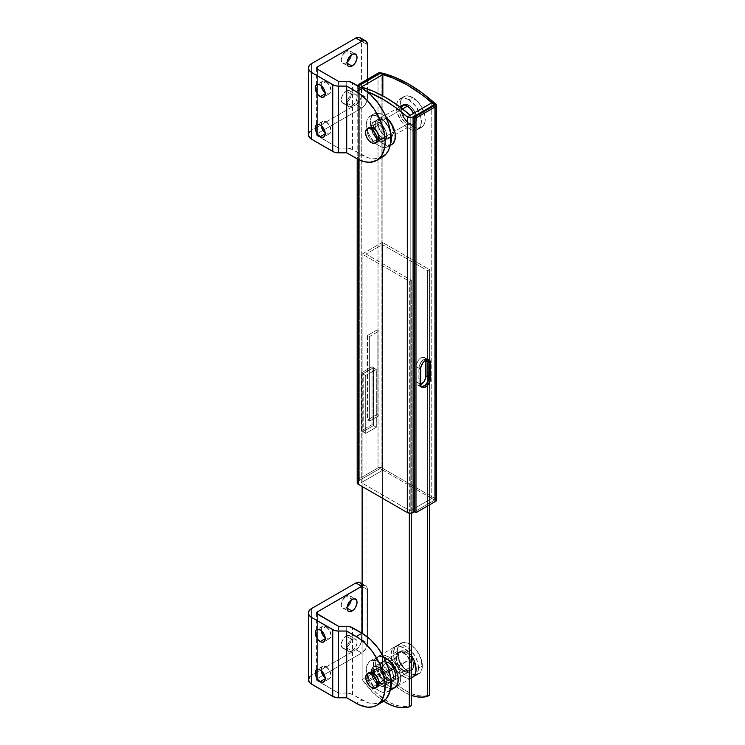 <?xml version="1.0" encoding="UTF-8"?>
<svg xmlns="http://www.w3.org/2000/svg" width="745" height="745" viewBox="0 0 745 745"><rect width="100%" height="100%" fill="white"/><g stroke="black" fill="none" stroke-linecap="round" stroke-linejoin="round"><path stroke-width="0.56" stroke-dasharray="3.73 2.79" d="M402.542 105.259A11.035 6.37 -120 0 0 401.052 109.692L399.506 110.586A11.035 6.37 60 0 1 400.996 106.153L399.655 108.919L399.655 112.43L400.819 116.35L404.321 121.686L408.828 124.806L411.64 125.085L413.801 123.838L415.114 119.591A11.035 6.37 60 0 1 412.823 124.648A11.035 6.37 60 0 1 404.321 121.686A11.035 6.37 60 0 1 399.506 110.586L401.052 109.692A11.035 6.37 -120 0 0 405.867 120.802A11.035 6.37 -120 0 0 414.369 123.754A11.035 6.37 -120 0 0 416.651 118.706L415.114 119.591L413.577 113.342A11.035 6.37 60 0 1 415.114 119.591L416.651 118.706L415.338 122.953L411.836 124.247L407.329 122.152L404.516 119.191L402.365 115.456L401.201 111.536L401.201 108.025L403.334 104.645L407.329 104.486L411.836 107.597L415.338 112.942L416.651 118.706A11.035 6.37 -120 0 0 411.836 107.597A11.035 6.37 -120 0 0 403.334 104.645A11.035 6.37 -120 0 0 402.617 105.185M428.3 359.667A7.087 4.088 120 0 0 427.611 359.081A7.087 4.088 120 0 0 424.073 359.425L425.609 360.319L424.073 359.425A7.087 4.088 120 0 0 419.062 368.104L420.599 368.989L419.062 368.104L419.444 365.665L421.288 362.005L423.095 360.105L426.848 358.792L428.692 360.329M436.561 499.802L436.617 500.109A2.729 1.574 0 0 0 435.816 499.001L381.887 467.86L381.887 73.047L381.887 467.86A2.729 1.574 0 0 0 378.032 467.86L358.187 479.314L359.733 480.208L379.959 468.531L358.382 480.981L358.382 85.377L358.382 480.981L379.959 468.531L379.959 72.917L379.959 468.531L382.846 470.197L361.269 482.648L410.197 510.902L410.197 115.289L410.197 510.902L431.774 498.442L434.661 500.109L434.661 105.436A136.205 78.644 60 0 0 431.774 102.838L434.661 105.436L434.661 500.109L379.959 468.531L382.846 470.197L382.846 95.9L382.846 470.197L361.269 482.648L361.269 87.044L361.269 482.648L410.197 510.902L431.774 498.442L431.774 102.838L431.774 498.442L434.661 500.109L414.434 511.787L434.661 500.109L434.661 105.436L434.661 500.109L414.434 511.787L434.661 500.109L379.959 468.531L379.959 73.848L359.733 85.526L380.76 73.382L359.723 85.526A136.205 78.644 60 0 1 359.733 85.526A136.205 78.644 60 0 1 359.733 85.526L358.922 85.06L359.723 85.526L359.733 480.208L359.733 85.526L379.959 73.848L379.959 468.531L359.733 480.208L358.187 479.314L358.187 85.489L358.187 479.314L378.032 467.86L378.032 73.187L378.032 467.86L381.887 467.86L435.816 499.001L435.816 104.188L436.16 499.243M372.062 424.603L361.66 430.601L361.66 372.77L372.062 366.763L372.062 424.603L373.599 425.488L373.599 367.658L363.197 373.664L363.197 431.495L373.599 425.488L373.599 367.658L372.062 366.763L372.062 424.603L361.66 430.601L361.66 372.77L372.062 366.763L373.599 367.658L363.197 373.664L361.66 372.77L363.197 373.664L363.197 431.495L361.66 430.601L363.197 431.495L373.599 425.488L372.062 424.603M422.154 386.785L419.901 385.957L419.156 384.299L419.062 368.104L419.062 383.228A7.087 4.088 120 0 0 420.525 386.469A7.087 4.088 120 0 0 421.381 386.767M379.959 73.848L382.846 74.584A136.205 78.644 60 0 0 379.959 73.848M420.599 384.113L419.062 383.228L420.599 384.113M377.938 123.037A11.035 6.37 -120 0 0 382.753 134.147A11.035 6.37 -120 0 0 391.255 137.099A11.035 6.37 -120 0 0 393.537 132.051L390.65 133.718A11.035 6.37 60 0 1 388.359 138.766A11.035 6.37 60 0 1 379.857 135.814A11.035 6.37 60 0 1 375.042 124.713L377.938 123.037L378.525 119.936L380.22 117.989L382.753 117.496L385.733 118.539L390.073 122.562L392.224 126.287L393.537 132.051L392.224 136.298L388.722 137.592L384.215 135.506L380.22 130.729L378.525 126.827L377.938 123.037L375.042 124.713L375.638 128.503L377.333 132.396L379.857 135.814L384.364 138.924L387.176 139.203L390.054 136.819L390.501 131.874L389.337 127.954L385.836 122.618L382.846 120.206L379.857 119.163L377.333 119.656L375.638 121.603L375.042 124.713A11.035 6.37 60 0 1 377.333 119.656A11.035 6.37 60 0 1 385.836 122.618A11.035 6.37 60 0 1 390.65 133.718L393.537 132.051A11.035 6.37 -120 0 0 388.722 120.951A11.035 6.37 -120 0 0 380.22 117.989A11.035 6.37 -120 0 0 377.938 123.037M376.299 427.267L376.299 369.436L365.702 375.554L365.702 433.385L376.299 427.267L365.702 433.385L365.702 375.554L362.815 373.888L373.403 367.769L373.403 425.6L362.815 431.718L362.815 373.888L362.815 431.718L365.702 433.385L362.815 431.718L373.403 425.6L376.299 427.267L373.403 425.6L373.403 367.769L376.299 369.436L376.299 427.267M358.382 159.486L358.382 88.711L366.763 91.458A136.205 78.644 60 0 0 358.382 88.711L360.58 87.444L358.382 88.711A4.088 2.356 180 0 1 357.19 87.044L358.382 88.711L358.382 159.486M420.99 384.56L419.072 385.23L417.442 384.914L416.073 382.744L416.073 365.357L418.206 360.45L421.968 357.414L424.529 357.516L425.619 358.764L425.991 360.757M428.04 359.705L425.795 358.876L422.899 360.217L420.338 363.281L418.96 367.034L418.96 384.411L419.714 386.059L421.093 386.86L423.97 386.171A7.087 4.088 -60 0 1 420.338 386.581A7.087 4.088 -60 0 1 418.867 383.34L415.98 381.673A7.087 4.088 120 0 0 417.442 384.914A7.087 4.088 120 0 0 420.636 384.755M357.265 482.192L357.19 482.648A4.088 2.356 0 0 1 358.382 480.981L357.879 481.344M357.879 85.731L357.19 87.044A4.088 2.356 180 0 1 357.777 85.824M425.963 360.124A7.087 4.088 120 0 0 424.529 357.516A7.087 4.088 120 0 0 419.072 359.416A7.087 4.088 120 0 0 415.98 366.54L418.867 368.216A7.087 4.088 -60 0 1 421.959 361.083A7.087 4.088 -60 0 1 427.416 359.183A7.087 4.088 -60 0 1 427.984 359.639M418.867 368.216L415.98 366.54L415.98 381.673L418.867 383.34L418.867 368.216M362.815 373.888L365.702 375.554L376.299 369.436L373.403 367.769L362.815 373.888M385.249 139.175A11.035 6.37 -120 0 0 388.359 138.766A11.035 6.37 -120 0 0 389.495 128.354A11.035 6.37 -120 0 0 380.444 119.256L376.588 121.482A11.035 6.37 60 0 1 385.649 130.571A11.035 6.37 60 0 1 384.513 140.991A11.035 6.37 60 0 1 381.403 141.392L385.249 139.175L388.974 138.328L390.352 136L390.594 132.638L389.654 128.745L386.394 123.242L383.461 120.588L379.037 119.153L376.719 120.094L375.34 122.431L375.424 127.712L376.914 131.632L379.298 135.19L382.232 137.834L385.249 139.175L381.403 141.392L385.118 140.554L386.767 136.642L386.413 132.945L384.932 129.015L381.114 123.996L378.078 121.966L373.934 121.658L372.044 123.335L371.243 128.019L372.183 131.902L374.158 135.72L378.376 140.06L381.403 141.392A11.035 6.37 60 0 1 372.342 132.303A11.035 6.37 60 0 1 373.478 121.882A11.035 6.37 60 0 1 376.588 121.482L380.444 119.256A11.035 6.37 -120 0 0 377.333 119.656A11.035 6.37 -120 0 0 376.197 130.077A11.035 6.37 -120 0 0 385.249 139.175M386.152 117.17A17.703 10.225 -120 0 0 378.981 113.231L375.135 115.456L378.981 113.231A17.703 10.225 -120 0 0 373.99 113.883A17.703 10.225 -120 0 0 372.165 130.599A17.703 10.225 -120 0 0 386.711 145.201L382.856 147.417A17.703 10.225 60 0 1 368.319 132.824A17.703 10.225 60 0 1 370.144 116.099A17.703 10.225 60 0 1 375.135 115.456L379.987 117.598L384.69 121.845L388.517 127.553L390.52 132.442A17.703 10.225 60 0 0 375.135 115.456L370.87 115.745L367.844 118.427L366.512 123.093L367.08 129.025L369.464 135.32L373.301 141.029L378.004 145.275L382.856 147.417L386.711 145.201L381.859 143.059L375.089 136.084L370.935 126.799L370.367 120.867L371.69 116.201L374.726 113.519L376.737 113.063L381.384 114.013L386.255 117.272M391.656 144.567L386.711 145.201A17.703 10.225 -120 0 0 391.702 144.549M387.847 146.774A17.703 10.225 60 0 0 390.52 143.738L387.121 147.128L382.856 147.417A17.703 10.225 60 0 0 387.847 146.774L390.194 145.415M378.991 138.114L371.289 142.556L378.991 138.114L382.204 138.84L384.336 137.071L384.662 133.411L383.796 130.505L381.207 126.548L378.991 124.769A8.176 4.721 -120 0 0 374.912 124.359A8.176 4.721 -120 0 0 373.655 130.906A8.176 4.721 -120 0 0 378.991 138.114A8.176 4.721 -120 0 0 383.079 138.514A8.176 4.721 -120 0 0 384.336 131.967A8.176 4.721 -120 0 0 378.991 124.769L376.784 123.996L374.912 124.359L373.655 125.803L373.217 128.103L374.912 133.793L378.991 138.114M373.31 128.047L378.991 124.769L373.31 128.047M401.322 107.978L401.294 111.573L402.449 115.447L405.904 120.718L408.856 123.093L378.991 140.339A10.896 6.295 60 0 1 371.876 130.729A10.896 6.295 60 0 1 373.543 122.003A10.896 6.295 60 0 1 378.991 122.543L402.551 108.938L378.991 122.543A10.896 6.295 60 0 1 386.115 132.144A10.896 6.295 60 0 1 384.439 140.87A10.896 6.295 60 0 1 378.991 140.339L408.856 123.093L411.799 124.126L415.254 122.841L416.557 118.651L415.971 114.907L413.13 109.273L408.856 105.306A10.896 6.295 -120 0 0 403.399 104.766A10.896 6.295 -120 0 0 401.732 113.491A10.896 6.295 -120 0 0 408.856 123.093A10.896 6.295 -120 0 0 414.304 123.633A10.896 6.295 -120 0 0 415.971 114.907A10.896 6.295 -120 0 0 408.856 105.306L404.572 104.328L402.449 105.557M407.403 106.135L408.856 105.306L407.403 106.135M412.702 126.436L408.856 128.661A17.703 10.225 60 0 1 397.281 113.054A17.703 10.225 60 0 1 400 98.861A17.703 10.225 60 0 1 408.856 99.746L412.702 97.52A17.703 10.225 -120 0 0 403.846 96.645A17.703 10.225 -120 0 0 401.136 110.828A17.703 10.225 -120 0 0 412.702 126.436L417.498 128.103L421.558 127.311L424.268 124.192L424.985 121.882L424.985 116.248L421.558 106.861L417.498 101.385L410.262 96.384L405.746 95.937L402.291 97.93L401.136 99.765L400.186 104.747L401.136 110.828L405.746 119.982L412.702 126.436A17.703 10.225 -120 0 0 421.558 127.311A17.703 10.225 -120 0 0 424.268 113.119A17.703 10.225 -120 0 0 412.702 97.52L408.856 99.746A17.703 10.225 60 0 1 420.422 115.345A17.703 10.225 60 0 1 417.703 129.537A17.703 10.225 60 0 1 408.856 128.661L412.702 126.436M408.856 99.746L415.803 106.19L420.422 115.345L421.372 121.426L420.422 126.408L417.703 129.537L415.803 130.235L411.296 129.788L406.407 126.967L401.9 122.208L397.281 113.054L396.331 106.973L397.281 101.99L398.445 100.156L401.9 98.163L406.407 98.61L408.856 99.746M378.991 122.543L383.275 126.51L386.115 132.144L386.702 135.888L386.115 138.952L383.275 141.308L380.499 141.029L377.492 139.296L373.543 134.584L371.876 130.729L371.289 126.985L372.584 122.795L374.716 121.565L378.991 122.543M347.226 62.031L346.248 62.71L347.021 63.157L346.248 62.71A7.087 4.088 120 0 0 347.086 62.142M351.184 55.046A7.087 4.088 120 0 0 349.787 50.79A7.087 4.088 120 0 0 346.248 51.144L352.022 54.478L346.248 51.144L348.166 50.474L349.787 50.79L350.876 52.038L351.156 55.214M346.248 102.745A7.087 4.088 120 0 0 350.876 96.505A7.087 4.088 120 0 0 349.787 90.825A7.087 4.088 120 0 0 346.248 91.179L352.022 94.513A7.087 4.088 -60 0 1 355.57 94.168A7.087 4.088 -60 0 1 356.65 99.839A7.087 4.088 -60 0 1 352.022 106.079L346.248 102.745L344.33 103.415L342.709 103.099L341.331 100.929L341.331 98.666L342.709 94.913L344.33 92.725L347.226 90.722L349.787 90.825L350.876 92.082L351.258 94.075L349.787 99.01L346.248 102.745L352.022 106.079L355.57 102.344L356.939 98.591L356.939 96.338L355.57 94.168L353 94.066L350.113 96.058L347.859 99.485L347.021 103.192L347.859 105.92L350.113 106.749L352.022 106.079A7.087 4.088 -60 0 1 348.483 106.433A7.087 4.088 -60 0 1 347.403 100.761A7.087 4.088 -60 0 1 352.022 94.513L346.248 91.179A7.087 4.088 120 0 0 341.62 97.418A7.087 4.088 120 0 0 342.709 103.099A7.087 4.088 120 0 0 346.248 102.745M321.114 125.84L321.859 121.929L323.237 121.128L326.021 121.761L320.238 125.095L326.021 121.761A7.087 4.088 -120 0 0 322.483 121.416A7.087 4.088 -120 0 0 321.086 125.663M325.183 132.759A7.087 4.088 -120 0 0 326.021 133.327L325.248 133.774L326.021 133.327L325.044 132.657M321.114 85.805L321.393 82.621L322.483 81.373L324.103 81.056L326.021 81.727L320.238 85.06L326.021 81.727A7.087 4.088 -120 0 0 322.483 81.373A7.087 4.088 -120 0 0 321.086 85.628M325.183 92.725A7.087 4.088 -120 0 0 326.021 93.293L325.248 93.74L326.021 93.293L325.044 92.613M374.837 124.238L368.328 128.187L367.453 130.124L367.788 134.24L369.948 138.533L373.217 141.559L378.991 138.225A8.307 4.796 -120 0 0 383.144 138.635A8.307 4.796 -120 0 0 384.42 131.977A8.307 4.796 -120 0 0 378.991 124.657L382.26 127.684L384.755 133.439L384.42 137.164L382.26 138.961L380.136 138.756L377.845 137.434L374.837 133.839L373.562 130.897L373.115 128.047L374.111 124.853L375.731 123.912L378.991 124.657L373.217 127.991L378.991 124.657A8.307 4.796 -120 0 0 374.837 124.238A8.307 4.796 -120 0 0 373.562 130.897A8.307 4.796 -120 0 0 378.991 138.225L373.217 141.559A8.307 4.796 60 0 1 368.011 134.919A8.307 4.796 60 0 1 368.384 128.131M376.551 142.286A8.307 4.796 60 0 1 373.217 141.559L376.476 142.295L383.144 138.635M382.474 157.037A40.863 23.589 -120 0 1 362.042 155.016L356.268 158.35L362.042 155.016L352.497 149.503L352.497 82.769L352.497 149.503L367.676 157.633L373.096 158.862L380.369 158.024M359.965 37.613A8.176 4.721 120 0 1 361.66 41.357L367.434 44.691L361.66 41.357L361.66 94.736L367.434 98.07L367.434 79.305L367.434 98.07L366.466 102.344L363.867 106.302L361.66 108.081L324.233 129.695L361.66 108.081L355.877 104.747L359.965 100.435L361.548 96.105L361.548 40.118M308.383 134.77A10.896 6.295 0 0 1 311.578 130.328L311.578 63.595L311.578 130.328L355.877 104.747L310.218 131.278M346.248 62.71L344.33 63.372L342.709 63.055L341.62 61.807L341.238 59.814L342.709 54.879L346.248 51.144A7.087 4.088 120 0 0 341.62 57.384A7.087 4.088 120 0 0 342.709 63.055A7.087 4.088 120 0 0 346.248 62.71M338.547 81.391L338.547 148.125L346.714 148.125L346.714 81.391L346.714 148.125L338.547 148.125L338.547 81.391M317.351 69.155L317.351 135.888L338.547 148.125L316.606 135.078L317.351 133.662L317.351 69.155L317.351 133.662L322.995 130.403L317.351 133.662A2.729 1.574 0 0 0 316.56 134.77A2.729 1.574 0 0 0 317.351 135.888L317.351 69.155M326.021 121.761L329.56 125.505L331.031 130.44L330.65 132.433L329.56 133.681L327.94 133.998L326.021 133.327A7.087 4.088 -120 0 0 329.56 133.681A7.087 4.088 -120 0 0 330.65 128A7.087 4.088 -120 0 0 326.021 121.761M326.021 81.727L329.56 85.461L331.031 90.396L330.65 92.389L329.56 93.647L327.94 93.954L326.021 93.293A7.087 4.088 -120 0 0 329.56 93.647A7.087 4.088 -120 0 0 330.65 87.966A7.087 4.088 -120 0 0 326.021 81.727M352.497 149.503L346.714 148.125A8.176 4.721 0 0 1 352.497 149.503M361.66 94.736L367.434 98.07A8.176 4.721 -60 0 1 361.66 108.081L355.877 104.747A8.176 4.721 120 0 0 361.66 94.736M404.032 670.938A11.035 6.37 60 0 1 396.824 661.215A11.035 6.37 60 0 1 398.519 652.378A11.035 6.37 60 0 1 404.032 652.918L405.96 651.81A11.035 6.37 -120 0 0 400.447 651.26A11.035 6.37 -120 0 0 398.752 660.107A11.035 6.37 -120 0 0 405.96 669.829L404.032 670.938L405.559 671.645L409.554 671.487L411.24 669.541L411.836 666.43L410.523 660.666L407.021 655.33L402.514 652.22L398.519 652.378L396.387 655.758L396.824 661.215L398.519 665.117L401.052 668.526L404.032 670.938L405.96 669.829L401.63 665.807L398.752 660.107L398.156 656.317L398.752 653.207L401.63 650.823L404.442 651.102L408.949 654.222L411.482 657.63L413.615 663.478L413.615 666.989L412.451 669.569L408.949 670.863L405.96 669.829A11.035 6.37 -120 0 0 411.482 670.37A11.035 6.37 -120 0 0 413.168 661.532A11.035 6.37 -120 0 0 405.96 651.81L404.032 652.918A11.035 6.37 60 0 1 411.24 662.64A11.035 6.37 60 0 1 409.554 671.487A11.035 6.37 60 0 1 404.032 670.938M385.733 681.507A11.035 6.37 60 0 1 378.525 671.785A11.035 6.37 60 0 1 380.22 662.938A11.035 6.37 60 0 1 385.733 663.488L387.661 662.37A11.035 6.37 -120 0 0 382.148 661.83A11.035 6.37 -120 0 0 380.453 670.668A11.035 6.37 -120 0 0 387.661 680.39L385.733 681.507L388.722 682.541L391.255 682.048L392.941 680.101L393.537 677L392.224 671.236L388.722 665.9L384.215 662.78L380.22 662.938L378.088 666.319L378.525 671.785L380.22 675.678L382.753 679.095L385.733 681.507L387.661 680.39L383.33 676.367L380.453 670.668L379.857 666.877L380.453 663.776L383.33 661.392L387.661 662.37L390.65 664.782L393.183 668.2L395.316 674.039L395.316 677.559L393.183 680.939L390.65 681.433L387.661 680.39A11.035 6.37 -120 0 0 393.183 680.939A11.035 6.37 -120 0 0 394.869 672.092A11.035 6.37 -120 0 0 387.661 662.37L385.733 663.488A11.035 6.37 60 0 1 392.941 673.21A11.035 6.37 60 0 1 391.255 682.048A11.035 6.37 60 0 1 385.733 681.507M409.331 513.203L409.331 281.303L411.259 280.185L411.259 513.175L411.259 280.185L365.991 254.054L365.991 681.191L376.896 693.418L388.853 702.079L394.859 704.779L400.698 706.316L406.202 706.623L411.259 705.711A54.487 31.458 -120 0 1 365.991 681.191L365.991 254.054L382.362 244.602L427.63 270.733L429.558 269.625L382.362 242.376L382.362 667.902L393.49 681.256L399.646 686.592L405.96 690.848L412.283 693.893L418.429 695.653L424.24 696.072L429.558 695.15A54.487 31.458 -120 0 1 382.362 667.902L382.362 242.376L362.135 254.054L409.331 281.303L409.331 513.203M362.135 679.58L362.135 633.297L362.135 679.58L382.362 667.902L362.135 679.58L373.264 692.925L383.628 701.241A54.487 31.458 60 0 1 362.135 679.58M362.135 486.485L362.135 254.054L362.135 486.485M429.558 504.84L429.558 269.625L429.558 504.84M427.63 505.948L427.63 270.733L427.63 505.948M382.362 671.739L382.362 244.602L382.362 671.739L365.991 681.191L382.362 671.739L393.267 683.966L399.19 688.808L405.224 692.626L411.231 695.327A54.487 31.458 60 0 1 382.362 671.739M377.072 329.951L377.072 414.481L367.434 420.04L367.434 335.52L377.072 329.951L378.991 331.069L369.362 336.628L369.362 421.149L378.991 415.589L378.991 331.069L378.991 415.589L369.362 421.149L369.362 336.628L367.434 335.52L367.434 420.04L369.362 421.149L367.434 420.04L377.072 414.481L378.991 415.589L377.072 414.481L377.072 329.951L367.434 335.52L369.362 336.628L378.991 331.069L377.072 329.951M409.331 281.303L411.259 280.185L365.991 254.054L382.362 244.602L427.63 270.733L429.558 269.625L382.362 242.376L362.135 254.054L409.331 281.303M409.35 659.521A11.035 6.37 -120 0 0 398.035 652.657A11.035 6.37 -120 0 0 397.756 664.894L382.353 673.787A11.035 6.37 60 0 1 382.632 661.551A11.035 6.37 60 0 1 393.937 668.423L409.35 659.521L406.91 656.01L403.958 653.449L400.95 652.21L397.299 653.207L395.763 657.239L396.852 662.948L400.195 668.405L404.675 671.767L408.772 671.915L410.597 670.146L411.277 665.369L409.35 659.521L393.937 668.423L391.498 664.913L388.545 662.342L385.538 661.113L382.921 661.402L381.105 663.162L380.35 666.142L381.44 671.841L383.479 675.631L386.227 678.732L390.753 681.098L393.369 680.809L395.707 677.689L395.865 674.262L393.937 668.423A11.035 6.37 60 0 1 393.658 680.66A11.035 6.37 60 0 1 382.353 673.787L397.756 664.894A11.035 6.37 -120 0 0 409.07 671.767A11.035 6.37 -120 0 0 409.35 659.521M412.376 677.559L407.738 678.248L402.905 676.274L398.165 672.148L394.254 666.514L378.842 675.417A17.703 10.225 60 0 1 379.289 655.768A17.703 10.225 60 0 1 397.448 666.794L399.944 673.089L400.652 679.077L400.279 681.666L398.184 685.549L394.552 687.225L392.326 687.151L389.942 686.452L385.063 683.342L378.842 675.417L375.75 666.03L376.011 660.545L378.106 656.662L381.738 654.985L383.964 655.06L388.797 657.043L391.218 658.869L397.448 666.794L411.259 658.822L397.448 666.794A17.703 10.225 60 0 1 397.001 686.443A17.703 10.225 60 0 1 378.842 675.417L394.254 666.514A17.703 10.225 -120 0 0 412.404 677.54M394.254 666.514L391.749 660.228L391.05 654.24L392.252 649.463L395.176 646.632L399.367 646.166L404.2 648.141L411.259 655.265A17.703 10.225 -120 0 0 394.701 646.874A17.703 10.225 -120 0 0 394.254 666.514M391.525 669.792A11.035 6.37 -120 0 0 380.22 662.938A11.035 6.37 -120 0 0 379.95 675.193L373.208 679.086A11.035 6.37 60 0 1 373.478 666.831A11.035 6.37 60 0 1 384.783 673.685L391.525 669.792L387.642 664.857L384.606 662.929L381.738 662.454L379.475 663.506L378.171 665.928L378.385 671.273L381.077 677.037L383.833 680.129L386.869 682.066L390.967 682.197L392.783 680.427L393.528 677.447L393.081 673.713L391.525 669.792L384.783 673.685L380.9 668.749L377.864 666.822L373.767 666.682L371.429 669.82L371.643 675.166L373.208 679.086L375.648 682.597L380.127 685.959L384.224 686.089L386.562 682.96L386.348 677.605L384.783 673.685A11.035 6.37 60 0 1 384.513 685.94A11.035 6.37 60 0 1 373.208 679.086L379.95 675.193A11.035 6.37 -120 0 0 391.255 682.048A11.035 6.37 -120 0 0 391.525 669.792M394.561 687.849L389.933 688.538L385.1 686.573L380.369 682.457L376.449 676.823L369.706 680.716L375.936 688.641L380.816 691.742L385.416 692.505L389.039 690.82L390.52 688.687A17.703 10.225 60 0 1 387.847 691.723A17.703 10.225 60 0 1 369.706 680.716L376.449 676.823A17.703 10.225 -120 0 0 394.589 687.831M388.285 672.055A17.703 10.225 60 0 1 390.52 677.391L388.285 672.055L389.346 671.441L388.285 672.055L382.055 664.13L377.175 661.029L372.575 660.266L368.952 661.96L366.857 665.844L366.605 671.338L369.706 680.716A17.703 10.225 60 0 1 370.144 661.057A17.703 10.225 60 0 1 388.285 672.055M383.722 657.062A17.703 10.225 -120 0 0 376.886 657.164A17.703 10.225 -120 0 0 376.449 676.823L373.347 667.446L373.599 661.951L374.428 659.763L377.342 656.922L379.317 656.373L383.917 657.137M373.403 672.94L365.702 677.391L373.403 672.94L375.098 678.639L379.186 682.951L381.403 683.714L383.275 683.351L384.522 681.908L384.969 679.617A8.176 4.721 -120 0 0 381.403 671.385A8.176 4.721 -120 0 0 375.098 669.196A8.176 4.721 -120 0 0 373.403 672.94A8.176 4.721 -120 0 0 376.979 681.163A8.176 4.721 -120 0 0 383.275 683.351A8.176 4.721 -120 0 0 384.969 679.617L383.275 673.918L379.186 669.606L376.979 668.833L375.098 669.196L373.85 670.64L373.403 672.94M379.093 683.007L384.969 679.617L379.093 683.007M398.258 656.373L371.485 671.832A10.896 6.295 60 0 1 373.739 666.84A10.896 6.295 60 0 1 382.138 669.755A10.896 6.295 60 0 1 386.888 680.725L413.671 665.266A10.896 6.295 -120 0 0 408.912 654.296A10.896 6.295 -120 0 0 400.512 651.381A10.896 6.295 -120 0 0 398.258 656.373L399.553 662.063L401.685 665.741L404.461 668.675L408.912 670.742L412.367 669.457L413.671 665.266L413.084 661.523L410.244 655.889L407.468 652.955L404.461 651.223L400.512 651.381L398.845 653.3L398.258 656.373A10.896 6.295 -120 0 0 403.017 667.334A10.896 6.295 -120 0 0 411.408 670.258A10.896 6.295 -120 0 0 413.671 665.266L386.888 680.725A10.896 6.295 60 0 1 384.634 685.717A10.896 6.295 60 0 1 376.234 682.793A10.896 6.295 60 0 1 371.485 671.832L398.258 656.373M397.29 651.363L393.444 653.589A17.703 10.225 60 0 1 397.113 645.487A17.703 10.225 60 0 1 410.756 650.227A17.703 10.225 60 0 1 418.485 668.051L422.331 665.825A17.703 10.225 -120 0 0 414.602 648.001A17.703 10.225 -120 0 0 400.959 643.261A17.703 10.225 -120 0 0 397.29 651.363L399.404 660.619L405.019 669.187L412.255 674.188L416.772 674.635L420.227 672.633L422.098 668.507L421.381 659.735L416.772 650.59L412.255 645.822L407.375 643L402.859 642.553L399.404 644.546L397.532 648.681L397.29 651.363A17.703 10.225 -120 0 0 405.019 669.187A17.703 10.225 -120 0 0 418.671 673.927A17.703 10.225 -120 0 0 422.331 665.825L418.485 668.051A17.703 10.225 60 0 1 414.816 676.153A17.703 10.225 60 0 1 401.173 671.413A17.703 10.225 60 0 1 393.444 653.589L397.29 651.363M418.485 668.051L417.526 673.033L414.816 676.153L410.756 676.944L405.96 675.277L403.52 673.592L399.003 668.824L394.394 659.67L393.444 653.589L394.394 648.606L395.548 646.772L399.003 644.779L401.173 644.695L403.52 645.226L408.409 648.048L414.816 655.702L417.526 661.96L418.485 668.051M386.888 680.725L385.593 684.916L383.47 686.145L380.686 685.875L376.234 682.793L373.739 679.421L372.072 675.575L371.485 671.832L372.779 667.632L374.903 666.403L377.687 666.682L382.138 669.755L385.593 675.035L386.888 680.725M347.226 606.979L346.248 607.659L347.021 608.106L346.248 607.659A7.087 4.088 120 0 0 347.086 607.091M351.184 599.995A7.087 4.088 120 0 0 349.787 595.739A7.087 4.088 120 0 0 346.248 596.093L352.022 599.427L346.248 596.093L348.166 595.423L349.787 595.739L350.876 596.987L351.156 600.163M346.248 647.694A7.087 4.088 120 0 0 350.876 641.454A7.087 4.088 120 0 0 349.787 635.774A7.087 4.088 120 0 0 346.248 636.128L352.022 639.461A7.087 4.088 -60 0 1 355.57 639.117A7.087 4.088 -60 0 1 356.65 644.788A7.087 4.088 -60 0 1 352.022 651.028L346.248 647.694L344.33 648.364L342.709 648.048L341.331 645.878L341.331 643.624L342.709 639.871L344.33 637.673L347.226 635.671L349.787 635.774L350.876 637.031L351.258 639.024L349.787 643.959L346.248 647.694L352.022 651.028L355.57 647.293L356.939 643.54L356.939 641.287L356.194 639.629L353.94 638.8L351.053 640.141L348.483 643.205L347.114 646.958L347.403 650.134L349.247 651.661L352.022 651.028A7.087 4.088 -60 0 1 348.483 651.381A7.087 4.088 -60 0 1 347.403 645.71A7.087 4.088 -60 0 1 352.022 639.461L346.248 636.128A7.087 4.088 120 0 0 341.62 642.367A7.087 4.088 120 0 0 342.709 648.048A7.087 4.088 120 0 0 346.248 647.694M321.114 670.789L321.859 666.877L323.237 666.077L326.021 666.71L320.238 670.053L326.021 666.71A7.087 4.088 -120 0 0 322.483 666.365A7.087 4.088 -120 0 0 321.086 670.621M325.183 677.708A7.087 4.088 -120 0 0 326.021 678.276L325.248 678.723L326.021 678.276L325.044 677.605M321.114 630.754L321.393 627.569L322.483 626.322L324.103 626.005L326.021 626.675L320.238 630.009L326.021 626.675A7.087 4.088 -120 0 0 322.483 626.322A7.087 4.088 -120 0 0 321.086 630.577M325.183 637.673A7.087 4.088 -120 0 0 326.021 638.241L325.248 638.689L326.021 638.241L325.044 637.562M374.837 669.196L368.328 673.135L367.453 675.072L367.788 679.189L369.948 683.482L373.217 686.508L378.991 683.174A8.307 4.796 -120 0 0 383.144 683.584A8.307 4.796 -120 0 0 384.42 676.926A8.307 4.796 -120 0 0 378.991 669.606L382.26 672.633L384.755 678.388L384.42 682.122L382.26 683.91L380.136 683.705L377.845 682.383L374.837 678.788L373.562 675.845L373.115 672.996L374.111 669.802L375.731 668.861L378.991 669.606L373.217 672.94L378.991 669.606A8.307 4.796 -120 0 0 374.837 669.196A8.307 4.796 -120 0 0 373.562 675.845A8.307 4.796 -120 0 0 378.991 683.174L373.217 686.508A8.307 4.796 60 0 1 368.011 679.878A8.307 4.796 60 0 1 368.384 673.08M376.551 687.235A8.307 4.796 60 0 1 373.217 686.508L376.476 687.253L383.144 683.584M382.474 701.986A40.863 23.589 -120 0 1 362.042 699.965L356.268 703.299L362.042 699.965L352.497 694.452L352.497 627.728L352.497 694.452L367.676 702.582L373.096 703.811L380.369 702.973M362.135 586.054A8.176 4.721 -60 0 1 365.748 585.896A8.176 4.721 -60 0 1 367.434 589.64L361.66 586.306L363.867 585.533L365.748 585.896L366.996 587.339L367.434 589.64L361.66 586.306L361.66 639.685L367.434 643.028L367.434 589.64L367.434 643.028L365.748 648.718L361.66 653.03L324.233 674.644L361.66 653.03L355.877 649.696L359.965 645.384L361.548 641.054L361.548 585.067M308.383 679.729A10.896 6.295 0 0 1 311.578 675.277L311.578 608.544L311.578 675.277L355.877 649.696L310.218 676.227M346.248 607.659L344.33 608.32L342.709 608.013L341.62 606.756L341.238 604.763L342.709 599.827L346.248 596.093A7.087 4.088 120 0 0 341.62 602.332A7.087 4.088 120 0 0 342.709 608.013A7.087 4.088 120 0 0 346.248 607.659M338.547 626.34L338.547 693.074L346.714 693.074L346.714 626.34L346.714 693.074L338.547 693.074L338.547 626.34M317.351 614.104L317.351 680.837L338.547 693.074L316.606 680.027L317.351 678.611L317.351 614.104L317.351 678.611L322.995 675.352L317.351 678.611A2.729 1.574 0 0 0 316.56 679.729A2.729 1.574 0 0 0 317.351 680.837L317.351 614.104M326.021 666.71L329.56 670.453L331.031 675.389L330.65 677.382L329.56 678.63L327.94 678.946L326.021 678.276A7.087 4.088 -120 0 0 329.56 678.63A7.087 4.088 -120 0 0 330.65 672.949A7.087 4.088 -120 0 0 326.021 666.71M326.021 626.675L329.56 630.41L331.031 635.345L330.65 637.338L329.56 638.595L327.94 638.912L326.021 638.241A7.087 4.088 -120 0 0 329.56 638.595A7.087 4.088 -120 0 0 330.65 632.915A7.087 4.088 -120 0 0 326.021 626.675M352.497 694.452L346.714 693.074A8.176 4.721 0 0 1 352.497 694.452M361.66 639.685L367.434 643.028A8.176 4.721 -60 0 1 361.66 653.03L355.877 649.696A8.176 4.721 120 0 0 361.66 639.685M361.66 586.306A8.176 4.721 120 0 0 359.965 582.562M412.823 124.648L414.369 123.754M427.611 359.081L429.148 359.965M420.525 386.469L422.07 387.363M401.797 105.539L403.334 104.645M391.255 137.099L384.513 140.991M380.22 117.989L373.478 121.882M427.416 359.183L424.529 357.516M420.338 386.581L417.442 384.914M357.19 87.044L357.19 158.871M370.144 116.099L373.99 113.883M374.912 124.359L369.874 127.265M403.399 104.766L402.728 105.157M399.814 106.833L373.543 122.003M403.846 96.645L400 98.861M421.558 127.311L417.703 129.537M414.304 123.633L384.439 140.87M383.079 138.514L378.05 141.42M349.787 50.79L355.57 54.124M349.787 90.825L355.57 94.168M322.483 121.416L316.7 124.75M322.483 81.373L316.7 84.706M329.56 93.647L323.786 96.98M329.56 133.681L323.786 137.015M342.709 103.099L348.483 106.433M342.709 63.055L348.483 66.398M316.56 68.046L316.56 134.77M398.519 652.378L400.447 651.26M373.478 666.831L382.148 661.83M384.513 685.94L393.183 680.939M409.554 671.487L411.482 670.37M398.035 652.657L382.632 661.551M397.001 686.443L411.259 678.201M379.289 655.768L394.701 646.874M409.07 671.767L393.658 680.66M387.847 691.723L390.194 690.364M370.144 661.057L376.886 657.164M375.098 669.196L369.874 672.214M400.512 651.381L373.739 666.84M400.959 643.261L397.113 645.487M418.671 673.927L414.816 676.153M411.408 670.258L384.634 685.717M383.275 683.351L378.05 686.368M349.787 595.739L355.57 599.073M349.787 635.774L355.57 639.117M322.483 666.365L316.7 669.699M322.483 626.322L316.7 629.665M329.56 638.595L323.786 641.929M329.56 678.63L323.786 681.964M342.709 648.048L348.483 651.381M342.709 608.013L348.483 611.347M362.135 583.819L365.748 585.896M316.56 612.995L316.56 679.729"/><path stroke-width="1.12" d="M428.235 359.593L429.073 362.321L429.073 377.445L430.619 378.33A7.087 4.088 -60 0 1 427.528 385.463A7.087 4.088 -60 0 1 422.07 387.363A7.087 4.088 -60 0 1 420.599 384.113L420.599 368.989A7.087 4.088 -60 0 1 425.609 360.319L422.825 362.899L420.702 367.806L420.702 385.193L421.447 386.841L422.825 387.642L424.631 387.465L427.528 385.463L430.526 379.522L430.526 362.135L429.772 360.487L428.394 359.686L425.609 360.319A7.087 4.088 -60 0 1 429.148 359.965A7.087 4.088 -60 0 1 430.619 363.206L429.073 362.321L429.073 377.445L428.235 381.142L425.05 385.444L421.288 386.748M358.187 84.641L358.187 85.489L358.187 84.641L358.922 85.06L358.187 84.641L378.032 73.187L358.187 84.641M434.661 105.436L414.434 117.114L414.434 511.787L414.434 117.114A136.205 78.644 60 0 1 414.444 117.114L415.98 117.999L435.816 106.544L435.816 501.227L415.98 512.681L415.98 117.999L415.98 512.681L414.434 511.787L413.093 512.569L413.093 116.956L434.661 104.505L431.774 102.838A136.205 78.644 -120 0 0 431.774 102.829L410.197 115.289L398.072 105.557L385.733 97.52L373.403 91.309L361.269 87.044L382.846 74.584L393.49 78.234L407.31 85.06L421.13 94.187L434.661 104.505L434.661 105.436L414.434 117.114L436.17 104.57L436.607 105.594L435.816 106.544L415.98 117.999L414.444 117.114L436.17 104.57L422.471 93.153L408.856 84.176L395.232 77.424L381.887 73.047L378.032 73.187A2.729 1.574 180 0 1 381.449 72.982L381.887 73.047A136.205 78.644 -120 0 1 435.816 104.188L436.17 104.57A2.729 1.574 180 0 1 436.617 105.436A2.729 1.574 180 0 1 435.816 106.544L435.816 501.227L415.98 512.681L414.434 511.787L413.093 512.569L413.093 116.956L410.197 117.645L407.31 116.956L407.31 512.569L358.382 484.325L358.382 159.486L358.382 484.325L407.31 512.569L410.197 513.258L413.093 512.569A4.088 2.356 0 0 1 407.31 512.569L407.31 116.956L431.774 102.838A136.205 78.644 -120 0 0 431.774 102.829L410.197 115.289A136.205 78.644 -120 0 0 361.269 87.044L382.846 74.584A136.205 78.644 60 0 1 431.774 102.838L407.31 116.956L395.176 107.224L382.846 99.187L366.763 91.458A136.205 78.644 60 0 1 407.31 116.956A4.088 2.356 180 0 0 413.093 116.956L434.661 104.505L434.661 105.436M413.801 113.827L410.299 108.491L407.31 106.079L404.321 105.045L400.819 106.339M436.16 499.243L436.617 500.109L435.816 501.227A2.729 1.574 0 0 0 436.617 500.109L436.617 105.436M421.381 386.767A7.087 4.088 120 0 0 426.485 384.01A7.087 4.088 120 0 0 429.073 377.445L430.619 378.33L430.619 363.206L429.073 362.321A7.087 4.088 120 0 0 428.3 359.667M400.996 106.153A11.035 6.37 60 0 1 401.797 105.539A11.035 6.37 60 0 1 413.577 113.342M357.777 85.824A4.088 2.356 180 0 1 358.382 85.377L379.959 72.917L382.846 74.584L360.58 87.444L382.846 74.584L382.846 95.9L382.846 74.584L379.959 72.917L357.498 86.141M425.898 359.686L425.619 378.32L423.765 381.98L420.012 385.016M423.877 386.227L426.662 383.647L428.785 378.739L428.887 362.433L428.505 360.44L427.416 359.183M357.879 481.344L357.265 483.114L358.382 484.325A4.088 2.356 0 0 1 357.19 482.648L357.19 158.871M427.984 359.639A7.087 4.088 -60 0 1 428.887 362.433L425.991 360.757A7.087 4.088 120 0 0 425.963 360.124M420.636 384.755A7.087 4.088 120 0 0 425.991 375.89L428.887 377.557L425.991 375.89L425.991 360.757L428.887 362.433L428.887 377.557A7.087 4.088 -60 0 1 423.97 386.171M390.194 145.415L391.702 144.549A17.703 10.225 -120 0 0 386.152 117.17L390.603 122.348L394.757 131.632L395.278 134.705L394.897 140.107L392.671 143.85L390.976 144.903M390.52 143.738A17.703 10.225 60 0 0 390.52 132.442L391.479 139.79L390.147 144.446M371.289 129.211L373.31 128.047L371.289 129.211A8.176 4.721 60 0 1 376.625 136.419A8.176 4.721 60 0 1 375.378 142.966A8.176 4.721 60 0 1 371.289 142.556A8.176 4.721 60 0 1 365.953 135.357A8.176 4.721 60 0 1 367.201 128.81A8.176 4.721 60 0 1 371.289 129.211L375.378 133.523L376.961 137.853L376.625 141.522L374.502 143.291L372.416 143.087L369.073 140.777L367.201 138.244L365.618 133.914L365.618 131.316L367.201 128.81L369.073 128.447L371.289 129.211M402.551 108.938L407.403 106.135L402.551 108.938M403.399 104.766L401.294 108.1M347.086 62.142A7.087 4.088 120 0 0 351.184 55.046L349.787 58.967L347.086 62.142M352.022 66.044L347.021 63.157L347.859 65.877L349.247 66.677L351.053 66.501L353.94 64.498L355.57 62.31L356.939 58.557L356.939 56.294L355.57 54.124A7.087 4.088 -60 0 1 356.65 59.805A7.087 4.088 -60 0 1 352.022 66.044A7.087 4.088 -60 0 1 348.483 66.398A7.087 4.088 -60 0 1 347.403 60.718A7.087 4.088 -60 0 1 352.022 54.478A7.087 4.088 -60 0 1 355.57 54.124L353 54.022L351.053 55.158L348.483 58.212L347.403 60.718L347.021 63.157L352.022 66.044M321.086 125.663A7.087 4.088 -120 0 0 325.183 132.759L322.483 129.593L321.086 125.663M320.238 136.661A7.087 4.088 60 0 1 315.619 130.422A7.087 4.088 60 0 1 316.7 124.75A7.087 4.088 60 0 1 320.238 125.095L318.329 124.434L316.076 125.262L315.331 129.174L316.7 132.927L318.329 135.115L321.216 137.117L323.023 137.294L324.41 136.503L325.248 133.774L320.238 136.661L325.248 133.774L325.155 132.591L323.786 128.838L320.238 125.095A7.087 4.088 60 0 1 324.867 131.344A7.087 4.088 60 0 1 323.786 137.015A7.087 4.088 60 0 1 320.238 136.661M321.086 85.628A7.087 4.088 -120 0 0 325.183 92.725L322.483 89.549L321.086 85.628M320.238 96.627A7.087 4.088 60 0 1 315.619 90.387A7.087 4.088 60 0 1 316.7 84.706A7.087 4.088 60 0 1 320.238 85.06L318.329 84.399L316.7 84.706L315.331 86.876L315.331 89.139L316.7 92.892L318.329 95.081L321.216 97.083L323.023 97.26L324.41 96.459L325.248 93.74L320.238 96.627L325.248 93.74L325.155 92.557L323.786 88.804L320.238 85.06A7.087 4.088 60 0 1 324.867 91.3A7.087 4.088 60 0 1 323.786 96.98A7.087 4.088 60 0 1 320.238 96.627M368.384 128.131A8.307 4.796 60 0 1 369.064 127.581A8.307 4.796 60 0 1 373.217 127.991L369.948 127.246L368.328 128.187M346.714 152.837L346.714 86.113L359.099 93.423L367.322 100.547L374.595 109.776L381.747 123.968L384.606 134.836L385.156 141.671L384.606 147.855L381.747 155.426L376.7 160.38L369.883 162.28L364.65 161.758L359.099 159.83L346.714 152.837L338.547 152.837L338.547 86.113L346.714 86.113L356.268 91.626L362.042 88.282L349.843 81.754L338.547 81.391L317.351 69.155L316.56 68.046L317.351 66.938L361.66 41.357L355.877 38.023L311.578 63.595L309.212 65.635L308.383 68.046L309.212 70.458L311.578 72.498L334.002 85.312L336.945 86.02L346.714 86.113L346.714 152.837L356.268 158.35A40.863 23.589 60 0 0 376.691 160.38A40.863 23.589 60 0 0 382.958 127.628A40.863 23.589 60 0 0 356.268 91.626L362.042 88.282L352.497 82.769A8.176 4.721 180 0 0 346.714 81.391L338.547 81.391L317.351 69.155L317.351 66.938L361.66 41.357L364.864 40.63L366.466 41.543L367.434 44.691L367.434 79.305L367.434 44.691A8.176 4.721 -60 0 0 365.748 40.947A8.176 4.721 -60 0 0 361.66 41.357L355.877 38.023L311.578 63.595A10.896 6.295 180 0 0 308.383 68.046A10.896 6.295 180 0 0 311.578 72.498L332.764 84.725L332.764 151.458L311.578 139.222L311.578 72.498L311.578 139.222L334.002 152.045L336.945 152.744L346.714 152.837M376.476 142.295L378.646 140.507L378.646 135.311L376.476 131.018L373.217 127.991A8.307 4.796 60 0 1 378.646 135.311A8.307 4.796 60 0 1 377.37 141.969A8.307 4.796 60 0 1 376.551 142.286M380.369 158.024L386.068 154.057L388.741 149.829L390.38 144.521L390.799 134.985L388.741 124.294L384.383 113.38L378.097 103.173L370.433 94.568L362.042 88.282A40.863 23.589 -120 0 1 388.741 124.294A40.863 23.589 -120 0 1 382.474 157.037L376.691 160.38M361.548 40.118L360.682 38.209L359.09 37.287L355.877 38.023A8.176 4.721 120 0 1 359.965 37.613L365.748 40.947M324.233 129.695L322.995 130.403L324.233 129.695M310.218 131.278L308.588 133.551L308.588 136L311.578 139.222A10.896 6.295 0 0 1 308.383 134.77L308.383 68.046M338.547 152.837L338.547 86.113A8.176 4.721 180 0 1 332.764 84.725L332.764 151.458A8.176 4.721 0 0 0 338.547 152.837M317.351 69.155A2.729 1.574 180 0 1 316.56 68.046A2.729 1.574 180 0 1 317.351 66.938L317.351 69.155M409.331 706.828L409.331 513.203L409.331 706.828L404.013 707.75L398.203 707.331L392.056 705.571L383.628 701.241A54.487 31.458 60 0 0 409.331 706.828L411.259 705.711L411.259 513.175L411.259 705.711L409.331 706.828M362.135 633.297L362.135 486.485L362.135 633.297M429.558 695.15L429.558 504.84L429.558 695.15L427.63 696.258L427.63 505.948L427.63 696.258L422.583 697.171L417.07 696.864L411.231 695.327A54.487 31.458 60 0 0 427.63 696.258L429.558 695.15M411.259 678.201L412.404 677.54A17.703 10.225 -120 0 0 412.851 657.9L411.259 658.822L412.851 657.9L414.313 661.02L416.055 670.174L414.853 674.951L411.938 677.792M411.044 654.939L412.851 657.9A17.703 10.225 -120 0 0 411.259 655.265M390.305 689.116L391.498 684.338L390.52 677.391A17.703 10.225 60 0 1 390.52 688.687M390.194 690.364L394.589 687.831A17.703 10.225 -120 0 0 395.027 668.163L389.346 671.441L395.027 668.163L397.532 674.458L398.128 677.55L397.877 683.035L397.048 685.223L394.133 688.073M383.722 657.062L388.797 660.238L395.027 668.163A17.703 10.225 -120 0 0 383.722 657.062M377.259 684.059L379.093 683.007L377.259 684.059A8.176 4.721 60 0 1 375.564 687.803A8.176 4.721 60 0 1 369.269 685.614A8.176 4.721 60 0 1 365.702 677.391A8.176 4.721 60 0 1 367.397 673.648A8.176 4.721 60 0 1 373.692 675.836A8.176 4.721 60 0 1 377.259 684.059L376.29 687.207L374.688 688.129L371.485 687.402L369.269 685.614L366.14 680.194L365.814 676.153L366.68 674.244L369.269 673.284L372.612 674.83L376.29 679.794L377.259 684.059M347.086 607.091A7.087 4.088 120 0 0 351.184 599.995L349.787 603.916L347.086 607.091M352.022 610.993L347.021 608.106L347.859 610.825L349.247 611.626L351.053 611.449L353.94 609.447L355.57 607.259L356.939 603.506L356.939 601.243L355.57 599.073A7.087 4.088 -60 0 1 356.65 604.754A7.087 4.088 -60 0 1 352.022 610.993A7.087 4.088 -60 0 1 348.483 611.347A7.087 4.088 -60 0 1 347.403 605.666A7.087 4.088 -60 0 1 352.022 599.427A7.087 4.088 -60 0 1 355.57 599.073L353 598.971L351.053 600.107L349.247 602.007L347.403 605.666L347.021 608.106L352.022 610.993M321.086 670.621A7.087 4.088 -120 0 0 325.183 677.708L322.483 674.542L321.086 670.621M320.238 681.619A7.087 4.088 60 0 1 315.619 675.37A7.087 4.088 60 0 1 316.7 669.699A7.087 4.088 60 0 1 320.238 670.053L318.329 669.382L316.076 670.211L315.331 674.123L316.7 677.875L318.329 680.064L320.238 681.619L323.023 682.243L324.41 681.452L325.248 678.723L320.238 681.619L325.248 678.723L325.155 677.54L323.786 673.787L320.238 670.053A7.087 4.088 60 0 1 324.867 676.292A7.087 4.088 60 0 1 323.786 681.964A7.087 4.088 60 0 1 320.238 681.619M321.086 630.577A7.087 4.088 -120 0 0 325.183 637.673L322.483 634.507L321.086 630.577M320.238 641.575A7.087 4.088 60 0 1 315.619 635.336A7.087 4.088 60 0 1 316.7 629.665A7.087 4.088 60 0 1 320.238 630.009L317.463 629.376L316.076 630.177L315.331 634.088L316.7 637.841L318.329 640.029L321.216 642.032L323.023 642.209L324.41 641.408L325.248 638.689L320.238 641.575L325.248 638.689L325.155 637.506L323.786 633.753L320.238 630.009A7.087 4.088 60 0 1 324.867 636.249A7.087 4.088 60 0 1 323.786 641.929A7.087 4.088 60 0 1 320.238 641.575M368.384 673.08A8.307 4.796 60 0 1 369.064 672.53A8.307 4.796 60 0 1 373.217 672.94L369.948 672.195L368.328 673.135M310.218 676.227L308.383 679.729L310.218 683.221L332.764 696.407L311.578 684.171L311.578 617.447L332.764 629.674L332.764 696.407L336.945 697.702L346.714 697.786L346.714 631.062L359.099 638.372L364.65 642.851L372.314 651.465L378.6 661.662L382.958 672.577L385.016 683.267L384.606 692.803L381.747 700.375L376.7 705.329L372.314 706.949L367.322 707.145L359.099 704.779L346.714 697.786L338.547 697.786L338.547 631.062L346.714 631.062L356.268 636.575L362.042 633.241L349.843 626.703L338.547 626.34L316.606 613.303L317.351 611.887L361.66 586.306L355.877 582.972L311.578 608.544L309.212 610.593L308.383 612.995L309.212 615.407L311.578 617.447L334.002 630.261L336.945 630.968L346.714 631.062L346.714 697.786L356.268 703.299A40.863 23.589 60 0 0 376.691 705.329A40.863 23.589 60 0 0 382.958 672.586A40.863 23.589 60 0 0 356.268 636.575L362.042 633.241L352.497 627.728A8.176 4.721 180 0 0 346.714 626.34L338.547 626.34L317.351 614.104L317.351 611.887L362.787 585.784M376.476 687.253L378.646 685.456L378.981 681.731L377.37 677.326L373.217 672.94A8.307 4.796 60 0 1 378.646 680.26A8.307 4.796 60 0 1 377.37 686.918A8.307 4.796 60 0 1 376.551 687.235M380.369 702.973L386.068 699.006L389.691 692.254L390.939 683.286L390.38 676.451L388.741 669.243L384.383 658.329L378.097 648.131L370.433 639.517L362.042 633.241A40.863 23.589 -120 0 1 388.741 669.243A40.863 23.589 -120 0 1 382.474 701.986L376.691 705.329M361.548 585.067L360.682 583.158L359.09 582.236L355.877 582.972L311.578 608.544A10.896 6.295 180 0 0 308.383 612.995A10.896 6.295 180 0 0 311.578 617.447L311.578 684.171A10.896 6.295 0 0 1 308.383 679.729L308.383 612.995M324.233 674.644L322.995 675.352L324.233 674.644M362.135 583.819L359.965 582.562A8.176 4.721 120 0 0 355.877 582.972L361.66 586.306A8.176 4.721 -60 0 1 362.135 586.054M338.547 697.786L338.547 631.062A8.176 4.721 180 0 1 332.764 629.674L332.764 696.407A8.176 4.721 0 0 0 338.547 697.786M317.351 614.104A2.729 1.574 180 0 1 316.56 612.995A2.729 1.574 180 0 1 317.351 611.887L317.351 614.104M369.874 127.265L367.201 128.81M402.728 105.157L399.814 106.833M378.05 141.42L375.378 142.966M369.874 672.214L367.397 673.648M378.05 686.368L375.564 687.803"/></g></svg>

